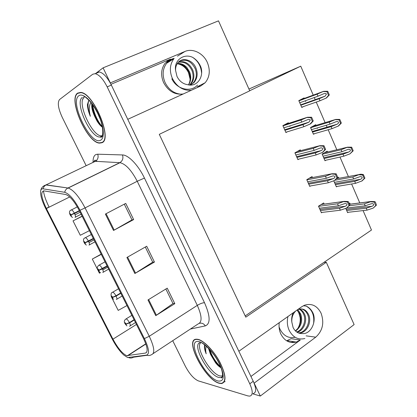 <?xml version="1.0" encoding="UTF-8"?>
<svg xmlns="http://www.w3.org/2000/svg" width="417" height="417" viewBox="0 0 417 417"><rect width="100%" height="100%" fill="white"/><g stroke="black" fill="none" stroke-linecap="round" stroke-linejoin="round"><path stroke-width="0.63" d="M110.969 84.297L170.501 59.12L165.038 63.316C161.045 68.93 160.571 75.368 163.615 82.629C168.332 91.24 174.869 95.024 183.219 93.981M279.239 322.675C278.718 326.746 279.26 330.561 280.876 334.111C284.545 340.955 289.685 343.613 296.289 342.076L300.287 340.043L291.118 338.677L286.651 340.804M103.093 67.835L218.492 20.85L249.736 90.823L159.289 134.347L245.79 317.17L326.303 262.293L354.116 324.582L260.317 396.046L254.135 383.14L315.742 337.176C322.706 330.764 324.468 322.742 321.033 313.11C317.155 305.729 311.687 303.081 304.634 305.176L301.799 306.714L238.858 351.25L127.753 119.319L200.754 85.97L205.164 82.743C209.772 77.051 210.491 70.28 207.327 62.446C203.366 53.272 192.79 47.955 184.96 51.458L110.317 82.92L103.093 67.835L95.602 73.507M223.835 382.066L224.127 382.108M252.832 393.836L260.317 396.046M248.939 89.045L300.746 66.183L249.7 90.744M326.303 262.293L323.988 262.335L371.484 230.028L363.087 210.585M168.004 61.643L171.794 60.038M359.782 202.928L351.609 183.996M348.388 176.542L339.975 157.047M336.827 149.76L328.189 129.744M327.084 127.19L326.256 125.277M325.114 122.629L316.242 102.076M315.221 99.71L314.288 97.547M313.245 95.139L300.746 66.183M245.201 315.919L323.988 262.335M316.018 125.381L315.726 124.704L310.529 127.529L313.469 134.274L314.673 133.612M317.347 128.436L317.144 127.972M327.574 151.996L327.209 151.152L322.101 154.087L325.005 160.748L325.917 160.217M338.985 178.267L338.547 177.261L337.28 178.033M333.736 180.785L336.394 186.879L337.134 186.425M350.228 204.163L349.743 203.043L349.248 203.36M345.75 208.359L347.637 212.686L348.268 212.274M304.311 98.417L304.092 97.917L298.807 100.627L301.783 107.461L303.623 106.502M305.671 101.55L305.338 100.784M300.621 150.657L300.266 149.844L294.902 152.841L297.915 159.659L298.932 159.085M312.479 177.564L312.041 176.573L306.771 179.691L309.748 186.415L310.55 185.935M324.176 204.106L323.67 202.959L318.494 206.186L321.429 212.826L322.101 212.399M288.606 123.385L288.329 122.76L282.872 125.642L285.926 132.549L287.344 131.793M289.992 126.528L289.737 125.95M250.935 376.462L300.287 340.043M219.253 383.291L221.656 383.567C226.629 381.878 226.009 374.69 219.795 361.992C213.666 350.556 203.574 340.288 197.778 339.297L196.339 339.198C183.939 339.209 205.227 379.981 219.253 383.291M101.857 142.76C112.976 139.679 93.653 92.855 80.71 92.407L77.619 93.1C67.794 99.21 87.346 143.062 99.585 143.114L101.857 142.76M126.7 355.68C122.41 353.658 117.829 348.153 112.955 339.167L46.376 208.531C41.231 197.554 40.407 191.669 43.915 190.871L65.73 194.51C69.832 195.917 74.341 201.234 79.256 210.47L143.448 338.396C147.535 347.1 148.197 352 145.434 353.079L126.7 355.68M127.649 357.546L146.596 355.117C149.729 353.929 148.989 348.424 144.391 338.599L80.022 210.277C74.403 199.738 69.285 193.743 64.671 192.289L43.003 188.823C41.768 188.651 40.991 189.297 40.673 190.772C40.168 194.807 41.872 200.78 45.787 208.703L112.209 338.985C115.738 345.724 119.57 351.057 123.708 354.976L127.649 357.546M221.297 377.463L221.88 377.541M253.176 393.575C256.424 392.652 256.445 388.545 253.234 381.258L111.36 85.099C107.424 77.353 103.426 72.975 99.376 71.964L96.89 72.532M225.19 381.664L224.247 381.685M172.721 340.694L185.362 366.256C189.506 373.986 193.822 378.86 198.31 380.877L247.865 395.905L249.799 396.124C253.02 395.227 253.015 391.125 249.788 383.822L107.179 86.872C103.218 79.105 99.225 74.706 95.201 73.673L92.741 74.231L59.563 99.533C57.291 102.519 58.171 108.43 62.206 117.266L86.163 165.695M147.967 299.964L167.227 288.163L174.812 303.659L155.75 315.659L147.967 299.964M105.386 214.077L125.741 203.413L133.654 219.577L113.513 230.465L105.386 214.077M126.904 257.482L146.706 246.233L154.452 262.058L134.858 273.516L126.904 257.482M111.209 296.529L118.209 310.399L126.966 305.552M82.118 216.173L73.027 220.864L80.293 235.271L89.389 230.658M101.169 254.141L92.298 259.056L99.428 273.192L100.513 272.614M154.452 262.058L152.679 262.111M145.293 247.036L152.705 262.163L134.858 273.516M133.654 219.577L131.98 219.863M124.292 204.174L131.996 219.9L113.513 230.465M174.812 303.659L172.946 303.477M165.851 289.002L172.982 303.55L155.75 315.659M92.298 259.056L101.242 254.386M73.027 220.864L82.18 216.303M283.836 127.831L301.804 122.108L307.511 119.726C308.877 119.257 309.8 119.382 310.279 120.096L308.955 122.155L302.93 124.673L303.826 126.726L310.681 123.781L313.23 120.977L311.608 117.24L307.454 117.26L300.907 120.049L282.966 125.856M285.801 132.267L303.826 126.726M284.931 130.297L302.93 124.673M301.804 122.108L300.907 120.049M309.977 124.183L312.422 121.415L310.795 117.672L311.608 117.24M312.422 121.415L313.23 120.977M310.795 117.672L307.053 117.474M299.75 102.801L318.015 96.202L323.686 93.757C325.041 93.267 325.953 93.382 326.428 94.086L325.14 96.129L319.104 98.74L319.98 100.768L326.48 97.953L329.321 94.956L327.741 91.266L323.634 91.323L317.139 94.169L298.9 100.846M79.334 210.621L71.104 214.734L70.072 213.624C69.952 214.593 70.379 215.438 71.343 216.152L71.156 214.844L70.937 215.391L70.452 214.38L71.104 214.734M71.458 214.578L70.885 214.87M79.381 210.715L73.481 213.603M71.156 214.844L74.518 213.499C75.529 215.74 75.712 217.048 75.06 217.419M79.501 210.955L74.518 213.499M301.663 107.19L319.98 100.768M300.813 105.24L319.104 98.74M318.015 96.202L317.139 94.169M326.094 98.157L328.539 95.368L326.954 91.667L327.741 91.266M328.539 95.368L329.321 94.956M326.954 91.667L323.248 91.521M295.846 154.983L314.168 150.381L319.886 148.134C321.252 147.691 322.174 147.827 322.654 148.541C322.857 149.291 322.367 149.974 321.189 150.594L315.278 152.914L316.164 154.936L322.716 152.314L325.583 149.406L323.978 145.721L319.834 145.7L313.282 148.353L294.986 153.034M297.785 159.362L316.164 154.936M296.925 157.417L315.278 152.914M314.168 150.381L313.282 148.353M322.325 152.539L324.786 149.859L323.185 146.169L323.978 145.721M324.786 149.859L325.583 149.406M323.185 146.169L319.443 145.919M307.699 181.781L326.365 178.267L332.094 176.151C333.464 175.739 334.382 175.885 334.856 176.589C335.049 177.381 334.512 178.064 333.246 178.643L327.46 180.769L328.33 182.766L334.507 180.504L337.76 177.444L336.18 173.811L332.047 173.748L325.489 176.266L306.849 179.857M309.612 186.102L328.33 182.766M308.762 184.184L327.46 180.769M326.365 178.267L325.489 176.266M334.507 180.504L336.983 177.918L335.404 174.28L336.18 173.811M336.983 177.918L337.76 177.444M335.404 174.28L331.661 173.978M319.401 208.234L338.396 205.784L344.207 203.767C345.552 203.418 346.454 203.579 346.897 204.262C347.074 205.06 346.517 205.727 345.213 206.269L339.474 208.245L340.335 210.215L346.522 208.093L349.78 205.107L348.221 201.52L344.15 201.385L337.535 203.809L318.557 206.337M321.283 212.498L340.335 210.215M320.449 210.606L339.474 208.245M338.396 205.784L337.535 203.809M346.193 209.37L371.969 206.279C373.262 205.748 373.825 205.096 373.658 204.32C373.246 203.668 372.381 203.501 371.062 203.819L365.219 205.8L346.527 208.093L349.013 205.597L347.455 202.005L348.221 201.52M349.013 205.597L349.78 205.107M347.455 202.005L343.717 201.656M311.457 129.661L330.05 124.151L335.737 121.837C337.092 121.378 338.005 121.503 338.474 122.202C338.672 122.926 338.197 123.609 337.056 124.245L331.129 126.659L331.995 128.655L338.495 125.976L341.346 123.062L339.787 119.418L335.69 119.434L329.19 122.145L310.618 127.732M87.789 241.412L93.299 238.456L85.157 242.595L84.109 241.453C83.958 242.35 84.38 243.179 85.365 243.95L85.209 242.704L84.974 243.2L84.489 242.204L85.157 242.595M85.209 242.704L88.571 241.417C89.561 243.617 89.712 244.857 89.019 245.139M93.465 238.785L88.571 241.417M313.344 133.993L331.995 128.655M312.505 132.069L331.129 126.659M330.05 124.151L329.19 122.145M338.119 126.184L340.58 123.489L339.016 119.841L339.787 119.418M340.58 123.489L341.346 123.062M339.016 119.841L335.31 119.643M323.013 156.177L341.93 151.731L347.622 149.547C348.982 149.114 349.894 149.25 350.358 149.943C350.546 150.704 350.03 151.381 348.805 151.981L342.993 154.201L343.848 156.177L349.983 153.842L353.209 150.787L351.672 147.191L347.585 147.17L341.08 149.755L322.185 154.269M107.075 265.91L99.017 270.08L97.959 268.908C97.776 269.726 98.188 270.55 99.199 271.368L99.069 270.19L98.777 270.159L98.819 270.628L98.329 269.643L99.017 270.08M99.069 270.19L102.431 268.955C103.4 271.113 103.525 272.291 102.79 272.483M107.237 266.234L102.431 268.955M324.874 160.451L343.848 156.177M324.045 158.549L342.993 154.201M341.93 151.731L341.08 149.755M349.983 153.842L352.454 151.23L350.916 147.634L351.672 147.191M352.454 151.23L353.209 150.787M350.916 147.634L347.21 147.383M334.418 182.349L353.652 178.945L359.355 176.881C360.715 176.48 361.628 176.626 362.086 177.314C362.258 178.101 361.695 178.773 360.403 179.331L354.705 181.385L355.545 183.334L362.05 180.905L364.911 178.148L363.395 174.598C361.513 174.129 360.152 174.108 359.318 174.535L352.813 176.996L334.966 180.227M120.664 292.995L115.942 295.799L112.689 297.191L111.62 295.987C111.402 296.737 111.813 297.545 112.84 298.41L112.741 297.3L112.434 297.238L112.475 297.686L111.985 296.716L112.689 297.191M112.741 297.3L116.103 296.117C117.052 298.218 117.146 299.333 116.39 299.453L116.333 299.479M120.826 293.313L116.103 296.117M336.258 186.571L355.545 183.334M335.44 184.7L354.705 181.385M353.652 178.945L352.813 176.996M361.69 181.129L364.177 178.606L362.654 175.057L363.395 174.598M364.177 178.606L364.911 178.148M362.654 175.057L358.954 174.759M134.071 319.709L129.432 322.596L126.179 323.936L125.095 322.701C124.85 323.378 125.251 324.176 126.304 325.093L126.231 324.04L125.913 323.957L125.939 324.374L125.449 323.415L126.179 323.936M126.231 324.04L129.588 322.909C130.49 324.9 130.584 325.953 129.864 326.073L129.473 326.23M134.232 320.021L129.588 322.909M374.237 202.115L370.541 201.771L371.005 201.479L374.966 201.64L375.571 202.553L376.462 205.143L373.241 208.062L375.738 205.617L374.237 202.115L374.966 201.64M349.165 205.8L364.39 203.877L370.541 201.771M347.497 212.362L367.085 210.132L373.241 208.062M367.085 210.132L366.256 208.208L346.694 210.512M371.969 206.279L366.256 208.208M365.219 205.8L364.39 203.877M375.738 205.617L376.462 205.143M287.938 316.519C286.828 321.387 287.245 326.011 289.189 330.384C292.937 337.4 298.165 340.11 304.869 338.521M297.837 328.408C299.781 325.052 300.542 321.424 300.12 317.525L298.817 312.891L297.342 310.451M297.086 309.998L299.854 313.923C301.72 319.104 300.975 324.019 297.629 328.674L296.007 330.744C301.267 326.365 302.846 320.835 300.751 314.137L298.572 310.707L297.503 309.763M297.629 328.674L295.387 330.884M301.038 308.877C304.029 309.419 306.25 311.39 307.71 314.793C310.618 321.356 306.657 331.025 300.162 332.667L298.509 332.99M297.42 309.81L298.218 309.43C302.857 308.017 306.359 309.836 308.721 314.887C311.635 321.465 307.668 331.155 301.163 332.802L298.979 333.162M299.025 309.153C301.064 310.102 302.622 311.859 303.701 314.418C306.521 320.751 302.867 330.061 296.68 331.989M299.526 309.028C301.804 309.909 303.524 311.739 304.697 314.512C307.6 321.038 303.649 330.639 297.185 332.271L297.128 332.286M295.7 311.025C292.859 313.813 291.572 317.499 291.827 322.091L293.104 327.559C295.215 331.708 298.264 333.704 302.242 333.558C310.331 334.47 316.253 323.029 313.469 314.215C311.926 310.305 309.497 307.6 306.167 306.099C312.031 309.388 314.507 315.174 313.605 323.462M291.827 322.091C291.374 318.802 291.827 315.7 293.203 312.792M303.357 305.755L306.167 306.099M174.066 58.505C171.079 59.25 168.588 60.846 166.602 63.285L173.884 58.729C169.776 64.447 169.281 71.036 172.393 78.495C176.881 86.877 183.193 90.807 191.32 90.28M190.121 79.24L188.51 72.678C186.149 67.914 182.672 64.995 178.075 63.905M177.116 63.848C182.318 63.921 186.253 66.73 188.927 72.282C190.282 75.623 190.506 78.964 189.594 82.3L188.943 84.323C191.075 80.481 191.294 76.337 189.589 71.886L187.024 67.695C184.288 64.645 181.067 63.233 177.376 63.447M189.594 82.3L188.52 84.906M179.696 61.085C186.133 58.719 191.304 61.268 195.213 68.727C197.215 74.179 196.516 78.954 193.128 83.046L190.689 84.995M175.604 70.556C173.78 60.027 184.048 53.152 192.591 57.332C196.443 59.621 199.232 62.946 200.963 67.304C204.059 76.978 196.986 87.414 187.567 84.672C182.922 83.937 179.404 81.206 177.006 76.467L175.604 70.556C175.427 67.643 176.151 65.094 177.762 62.91C182.208 56.754 192.915 59.735 196.032 68.268C198.033 73.731 197.34 78.516 193.947 82.618L190.439 85.11M178.283 62.305C184.236 61.304 188.797 64.051 191.971 70.546C193.962 75.946 193.269 80.674 189.907 84.734L189.584 85.063M178.612 61.971C184.71 60.653 189.427 63.358 192.779 70.098C194.77 75.508 194.077 80.246 190.705 84.312L189.907 85.089M198.601 86.955L200.228 85.25M192.591 57.332C197.929 60.83 200.931 66.048 201.604 72.98M197.496 85.068C190.955 92.73 176.662 89.441 171.84 78.808M222.621 375.957L220.067 375.972C210.668 374.002 195.14 347.601 200.587 342.894M219.144 383.067C205.268 379.798 184.189 339.438 196.464 339.428L197.893 339.527C203.626 340.512 213.613 350.676 219.676 361.992C225.821 374.555 226.436 381.67 221.516 383.338L219.144 383.067M208.484 348.294L210.481 354.314L208.922 348.748M204.726 344.937L204.606 345.219C204.127 347.257 204.653 350.118 206.191 353.798C205.482 350.619 205.529 348.106 206.332 346.256M210.481 354.314L215.547 362.754C217.507 365.177 219.347 366.866 221.078 367.836M206.191 353.798C204.883 350.176 204.497 347.298 205.023 345.167M220.661 366.757C215.824 362.363 212.185 356.65 209.73 349.613M220.963 367.773L216.272 362.978C213.264 359.204 210.966 355.018 209.381 350.426L208.953 348.977M101.732 142.505L99.481 142.859C87.367 142.807 68.018 99.392 77.75 93.361L80.799 92.678C93.606 93.116 112.726 139.44 101.732 142.505M99.939 118.501L97.448 112.799M91.766 103.552C91.349 107.07 92.355 111.412 94.779 116.578L92.444 108.06L92.402 104.401M102.394 135.577C93.533 139.142 75.957 102.123 84.323 97.197M88.837 100.132L87.419 104.62C87.534 108.066 88.513 111.959 90.359 116.301C88.785 110.192 88.972 105.584 90.932 102.493M94.779 116.578L96.963 120.925C98.813 123.958 100.638 126.059 102.436 127.227M90.359 116.301C87.825 109.41 87.361 104.062 88.967 100.273M102.306 126.549C97.99 122.389 93.304 111.985 92.809 104.969M101.367 126.429L97.719 121.404C94.826 116.301 93.027 111.209 92.313 106.126M170.501 59.12L166.774 61.471M177.46 56.159L184.96 51.458M306.125 335.852L315.742 337.176M112.955 339.167L136.448 324.442M93.085 162.036C92.996 158.007 93.955 155.505 95.962 154.514L97.708 154.196L122.483 154.947C128.363 154.863 138.366 165.236 144.444 178.069L204.507 302.716C210.35 316.044 210.616 323.769 205.305 325.896L190.355 329.06M43.003 188.823L44.014 186.571L45.865 184.971L95.159 161.389L93.773 161.614L92.517 162.651M147.045 355.284L133.44 357.213C131.944 358.135 130.391 358.281 128.775 357.661M96.734 161.473L96.676 160.269M97.813 154.472L97.985 154.201M80.022 210.277L85.078 207.901L149.27 336.279L144.391 338.599M64.671 192.289C65.104 190.439 66.115 189.052 67.71 188.13L68.138 188.036C73.309 189.761 78.954 196.386 85.078 207.901L137.235 181.259C131.438 170.172 125.689 163.985 119.987 162.693L95.331 161.301C97.88 159.622 98.673 157.251 97.708 154.196M153.175 353.585L198.153 323.915C202.287 322.174 202.005 315.997 197.304 305.38L149.27 336.279C154.358 347.199 155.124 353.324 151.569 354.643C149.984 355.633 148.327 355.79 146.596 355.117M43.952 185.8L46.094 184.856L67.95 188.004L119.966 162.583C122.65 160.774 123.489 158.231 122.483 154.947M46.308 208.396L49.055 206.962C45.959 200.791 44.082 195.417 43.436 190.845M249.788 383.822L253.234 381.258M107.179 86.872L111.36 85.099M204.507 302.716C202.599 302.747 200.196 303.639 197.304 305.38L137.235 181.259L144.444 178.069M205.305 325.896C203.835 323.623 201.875 322.768 199.425 323.321M46.376 208.531L69.722 196.944M127.696 355.774L145.861 344.009M145.434 353.079L146.633 352.297M127.581 257.096L135.52 273.114M148.624 299.557L156.396 315.231M106.085 213.713L114.195 230.085M87.226 226.348L88.013 227.927M284.806 124.62L307.454 117.26M284.712 129.807L308.632 122.306M71.072 209.944L71.453 209.845C72.313 210.105 73.283 211.21 74.351 213.165M300.078 99.976L323.634 91.323M300.667 104.896L324.78 96.306M101.659 255.11L102.436 256.663M297.264 151.522L319.834 145.7M296.607 156.703L320.996 150.678M115.884 283.466L116.656 284.999M309.32 178.184L332.047 173.748M333.246 178.643L308.345 183.245L333.188 178.664M129.916 311.426L130.672 312.938M321.126 204.544L344.098 201.416M319.943 209.464L345.213 206.269M84.979 237.846L85.402 237.674C86.298 237.94 87.299 239.077 88.404 241.089M312.562 126.424L335.69 119.434M312.265 131.517L336.816 124.355M98.72 265.348L99.157 265.118C100.085 265.389 101.123 266.557 102.269 268.631M324.426 152.752L347.585 147.17M323.717 157.798L348.69 152.028M112.303 292.416L112.726 292.187C113.679 292.458 114.753 293.662 115.942 295.799M336.691 178.69L359.318 174.535M335.028 183.751L360.403 179.331M125.699 319.12L126.169 318.896C127.164 319.24 128.248 320.47 129.432 322.596M349.628 204.288L370.901 201.541M293.844 341.7L290.889 342.42M279.077 326.845L279.979 329.169C283.57 335.909 288.616 338.604 295.116 337.259M297.462 309.784L298.572 310.707M174.165 58.385C170.897 59.125 168.374 60.757 166.602 63.285C162.562 68.894 162.067 75.347 165.116 82.639C168.812 89.775 174.176 93.643 181.213 94.247M177.215 63.692C180.863 63.441 184.132 64.776 187.024 67.695M222.402 376.832L221.104 377.578L218.873 377.458C208.297 375.175 191.585 344.52 199.962 342.696M218.148 381.023C204.737 377.885 185.31 338.39 198.909 341.612C204.507 342.576 214.463 353.225 219.712 364.124C224.836 376.134 224.315 381.769 218.148 381.023M102.05 136.317L100.085 137C90.489 138.095 74.221 102.139 82.358 97.385M100.606 140.201C90.911 146.132 69.102 101.811 78.896 95.717C82.853 92.657 91.928 100.846 97.896 113.231C103.927 125.58 105.021 138.225 100.606 140.201M102.426 136.286L101.873 136.203M82.874 99.204L84.354 96.103M197.324 86.726L205.164 82.743M296.289 342.076L287.162 340.663M94.08 161.905L94.169 161.483M94.19 161.384C94.836 160.034 95.201 159.721 95.3 160.456L95.331 161.301L119.987 162.693L68.138 188.036L45.865 184.971C42.93 185.94 41.2 187.874 40.673 190.772M95.201 73.673L99.376 71.964M127.294 355.79L145.788 343.811M100.09 142.885L99.585 143.114M88.315 228.521L86.783 225.472M284.696 129.765L308.955 122.155M72.579 217.403C70.489 216.673 68.028 211.716 70.509 210.397L77.307 206.874M81.133 214.208L75.347 217.179M80.142 212.237L75.076 214.833M300.647 104.855L325.14 96.129M102.718 257.226L101.206 254.208M296.596 156.677L321.189 150.594M116.922 285.525L115.42 282.538M129.437 310.467L130.922 313.433M321.173 204.512L344.15 201.385M86.397 245.071C84.187 244.002 82.076 239.035 84.74 238.034L91.323 234.51M94.998 241.834L89.363 244.888M94.018 239.884L89.061 242.558M312.255 131.485L337.056 124.245M100.07 272.374C99.116 271.962 98.266 270.826 97.51 268.96C96.869 267.933 97.297 266.713 98.803 265.295L105.027 261.824M108.675 269.101L103.187 272.223M107.701 267.156L102.848 269.908M323.712 157.782L348.805 151.981M113.591 299.317C110.255 296.868 110.474 292.442 112.694 292.202L118.543 288.757M122.176 296.002L116.823 299.197M131.871 315.325L126.106 318.885C122.327 321.413 125.47 324.358 126.95 325.912M135.499 322.555L130.276 325.818M349.613 204.241L371.005 201.479M301.163 332.802L300.162 332.667M193.947 82.618L193.128 83.046M190.705 84.312L189.907 84.734M201.541 342.8C200.869 341.877 211.424 348.982 217.856 360.971C224.685 373.262 222.417 379.496 221.104 377.578L222.496 376.551M196.464 339.428L196.819 339.188M216.272 362.978L215.547 362.754M209.381 350.426L209.72 352.224M102.233 135.968L100.085 137L100.878 137.214C103.228 137.996 104.229 127.373 98.746 115.577C95.509 108.701 92.162 103.51 88.722 100.017L85.245 96.953M80.799 92.678L81.226 92.501M97.719 121.404L96.963 120.925M92.319 106.231L92.444 108.06"/></g></svg>
